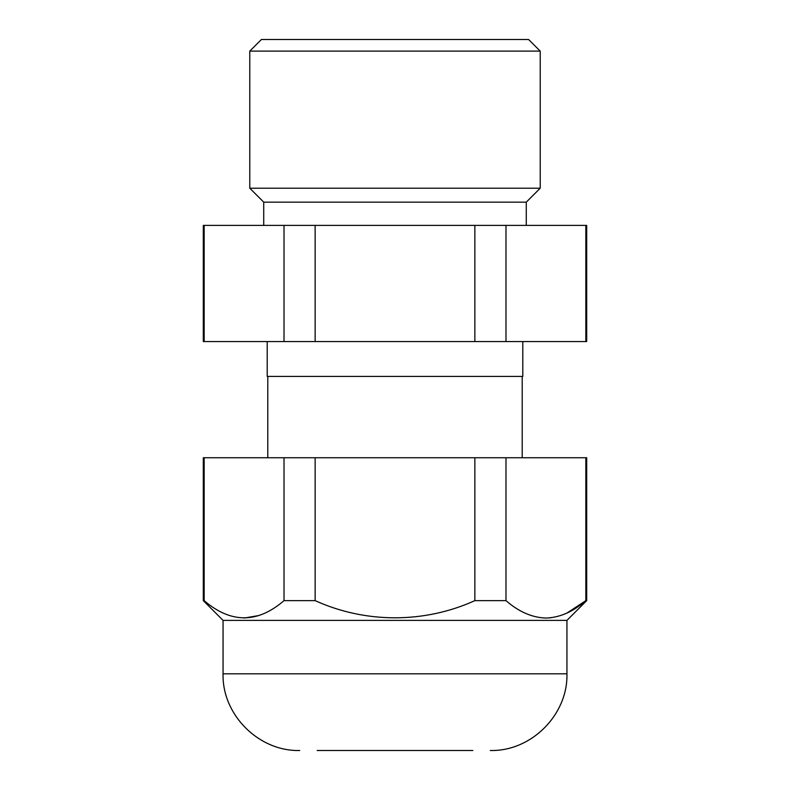 <?xml version="1.0" encoding="UTF-8"?>
<svg xmlns="http://www.w3.org/2000/svg" width="790" height="790" viewBox="0 0 790 790"><rect width="100%" height="100%" fill="white"/><g stroke="black" fill="none" stroke-linecap="round" stroke-linejoin="round"><path stroke-width="1.19" d="M522.792 341.557L522.792 376.415L267.208 376.415L267.208 341.557M585.844 341.557L585.844 225.387L586.694 225.387L586.694 341.557L203.306 341.557L203.306 225.387L204.156 225.387L204.156 341.557M585.844 225.387L204.156 225.387M526.278 225.387L526.278 202.151L263.722 202.151L263.722 225.387M526.278 202.151L540.222 188.208L249.778 188.208L263.722 202.151M249.778 51.113L261.401 39.5L528.599 39.5L540.222 51.113L249.778 51.113L249.778 188.208M284.015 341.557L284.015 225.387M315.141 225.387L315.141 341.557M505.985 225.387L505.985 341.557M474.859 341.557L474.859 225.387M223.056 620.387L566.944 620.387L586.694 600.637L585.844 600.637C573.125 611.766 559.814 617.573 545.92 618.057C532.085 617.592 518.773 611.786 505.985 600.637L474.859 600.637C424.605 623.448 365.661 623.596 315.141 600.637L284.015 600.637C257.461 623.527 230.838 623.527 204.156 600.637L203.306 600.637L223.056 620.387L223.056 673.821L566.944 673.821L566.944 620.387M317.165 750.5L472.835 750.5M566.865 613.099L585.844 600.637L585.844 457.736L586.694 457.736L586.694 600.637M203.306 600.637L203.306 457.736L204.156 457.736L204.156 600.637M284.015 600.637L284.015 457.736L204.156 457.736M284.015 457.736L315.141 457.736L315.141 600.637M474.859 600.637L474.859 457.736L315.141 457.736M474.859 457.736L505.985 457.736L505.985 600.637M585.844 457.736L505.985 457.736M428.032 457.736L340.678 457.736M244.13 618.057L259.071 615.499M545.841 618.057L550.946 617.77M522.21 376.415L522.21 457.736M267.79 376.415L267.79 457.736M540.222 51.113L540.222 188.208M223.056 673.821C222 714.792 258.755 751.557 299.736 750.5M566.944 673.821C568 714.792 531.245 751.557 490.264 750.5"/></g></svg>
